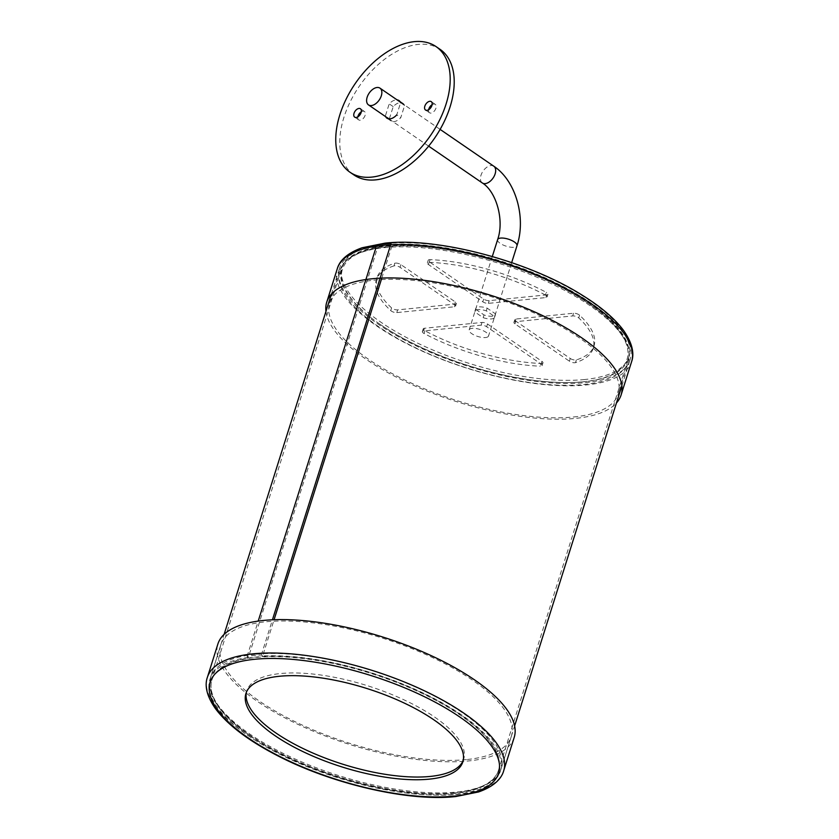 <?xml version="1.0" encoding="UTF-8"?>
<svg xmlns="http://www.w3.org/2000/svg" width="839" height="839" viewBox="0 0 839 839"><rect width="100%" height="100%" fill="white"/><g stroke="black" fill="none" stroke-linecap="round" stroke-linejoin="round"><path stroke-width="0.63" stroke-dasharray="4.2 3.15" d="M432.116 104.676A5.076 3.052 124.4 0 1 435.273 104.382A5.076 3.052 124.4 0 1 435.944 108.21A5.076 3.052 124.4 0 1 429.526 112.751A5.076 3.052 124.4 0 1 428.666 109.71M361.305 111.807A5.076 3.052 124.4 0 1 364.462 111.514A5.076 3.052 124.4 0 1 365.122 115.352A5.076 3.052 124.4 0 1 358.714 119.893A5.076 3.052 124.4 0 1 357.854 116.841M353.922 174.932A76.15 45.726 124.4 0 1 343.885 117.491A76.15 45.726 124.4 0 1 440.056 49.333M389.369 118.792L393.208 106.626A10.666 6.397 124.4 0 1 403.024 103.344A10.666 6.397 124.4 0 1 404.608 105.473L400.769 117.649A10.666 6.397 124.4 0 1 390.964 120.931A10.666 6.397 124.4 0 1 389.369 118.792L385.353 116.044L389.191 103.868A10.666 6.397 124.4 0 1 397.109 99.904M385.625 116.652A10.666 6.397 124.4 0 1 385.353 116.044M404.608 105.473L400.591 102.725L396.753 114.891L400.769 117.649M393.208 106.626L389.191 103.868M485.54 337.54A10.152 3.671 -162.5 0 0 488.529 336.009A10.152 3.671 -162.5 0 0 483.201 330.702A10.152 3.671 -162.5 0 0 472.147 328.364A10.152 3.671 -162.5 0 0 469.158 329.895A10.152 3.671 -162.5 0 0 474.486 335.191A10.152 3.671 -162.5 0 0 485.54 337.54M475.765 309.297L484.019 314.961A10.299 3.723 -162.5 0 0 495.409 314.656A10.299 3.723 -162.5 0 0 495.419 313.817L487.165 308.154A10.299 3.723 -162.5 0 0 478.796 306.906A10.299 3.723 -162.5 0 0 475.776 308.458A10.299 3.723 -162.5 0 0 475.765 309.297L474.905 312.014L483.159 317.666A10.299 3.723 -162.5 0 0 494.549 317.362A10.299 3.723 -162.5 0 0 494.559 316.523L486.305 310.86A10.299 3.723 -162.5 0 0 477.947 309.612A10.299 3.723 -162.5 0 0 474.916 311.175A10.299 3.723 -162.5 0 0 474.905 312.014M573.687 416.983A151.282 54.734 -162.5 0 0 618.196 394.057A151.282 54.734 -162.5 0 0 538.837 315.128A151.282 54.734 -162.5 0 0 374.152 280.153A151.282 54.734 -162.5 0 0 329.643 303.078A151.282 54.734 -162.5 0 0 409.002 382.007A151.282 54.734 -162.5 0 0 573.687 416.983M570.258 358.484A4.059 1.468 -162.5 0 0 575.774 360.036A4.059 1.468 -162.5 0 0 576.33 359.921A113.716 41.142 -162.5 0 0 594.043 345.752A113.716 41.142 -162.5 0 0 579.581 315.191A4.059 1.468 -162.5 0 0 573.551 313.23L515.975 319.03A4.059 1.468 -162.5 0 0 514.779 319.649A4.059 1.468 -162.5 0 0 515.817 321.148L570.258 358.484L569.408 361.19A4.059 1.468 -162.5 0 0 574.914 362.742A4.059 1.468 -162.5 0 0 575.481 362.637A113.716 41.142 -162.5 0 0 593.183 348.458A113.716 41.142 -162.5 0 0 578.732 317.897A4.059 1.468 -162.5 0 0 572.691 315.936L515.125 321.736A4.059 1.468 -162.5 0 0 513.929 322.354A4.059 1.468 -162.5 0 0 514.968 323.854L569.408 361.19M541.082 363.476A4.059 1.468 -162.5 0 0 541.784 363.455A4.059 1.468 -162.5 0 0 542.98 362.847A4.059 1.468 -162.5 0 0 541.931 361.336L487.501 324.001A4.059 1.468 -162.5 0 0 481.985 322.449L424.419 328.259A4.059 1.468 -162.5 0 0 423.223 328.867A4.059 1.468 -162.5 0 0 424.922 330.776A113.716 41.142 -162.5 0 0 541.082 363.476L540.232 366.182A4.059 1.468 -162.5 0 0 540.924 366.171A4.059 1.468 -162.5 0 0 542.12 365.552A4.059 1.468 -162.5 0 0 541.082 364.042L486.641 326.717A4.059 1.468 -162.5 0 0 481.135 325.165L423.559 330.965A4.059 1.468 -162.5 0 0 422.363 331.583A4.059 1.468 -162.5 0 0 424.073 333.492A113.716 41.142 -162.5 0 0 540.232 366.182M325.962 311.384A154.324 55.835 -162.5 0 0 418.661 387.587A154.324 55.835 -162.5 0 0 575.701 418.367A154.324 55.835 -162.5 0 0 616.455 402.972M393.994 265.9A113.716 41.142 -162.5 0 0 376.281 280.069A113.716 41.142 -162.5 0 0 390.743 310.629A4.059 1.468 -162.5 0 0 396.774 312.601L454.35 306.791A4.059 1.468 -162.5 0 0 455.546 306.183A4.059 1.468 -162.5 0 0 454.507 304.672L400.067 267.337A4.059 1.468 -162.5 0 0 393.994 265.9L394.844 263.194A113.716 41.142 -162.5 0 0 377.141 277.363A113.716 41.142 -162.5 0 0 391.593 307.923A4.059 1.468 -162.5 0 0 397.634 309.885L455.199 304.085A4.059 1.468 -162.5 0 0 456.395 303.466A4.059 1.468 -162.5 0 0 455.357 301.967L400.916 264.631A4.059 1.468 -162.5 0 0 394.844 263.194M545.402 295.045A113.716 41.142 -162.5 0 0 429.243 262.345A4.059 1.468 -162.5 0 0 427.345 262.974A4.059 1.468 -162.5 0 0 428.393 264.484L482.824 301.82A4.059 1.468 -162.5 0 0 488.34 303.372L545.906 297.562A4.059 1.468 -162.5 0 0 547.101 296.954A4.059 1.468 -162.5 0 0 545.402 295.045L546.252 292.339A113.716 41.142 -162.5 0 0 430.092 259.639A4.059 1.468 -162.5 0 0 428.205 260.268A4.059 1.468 -162.5 0 0 429.243 261.778L483.684 299.114A4.059 1.468 -162.5 0 0 489.189 300.656L546.766 294.856A4.059 1.468 -162.5 0 0 547.961 294.237A4.059 1.468 -162.5 0 0 546.252 292.339M484.019 314.961L483.159 317.666M495.419 313.817L494.559 316.523M487.165 308.154L486.305 310.86M379.469 323.927A150.265 54.367 -162.5 0 0 530.101 379.794A150.265 54.367 -162.5 0 0 628.201 358.966A150.265 54.367 -162.5 0 0 590.299 303.634A150.265 54.367 -162.5 0 0 439.678 247.767A150.265 54.367 -162.5 0 0 341.578 268.595A150.265 54.367 -162.5 0 0 379.469 323.927M249.686 735.562A150.265 54.367 -162.5 0 0 400.318 791.429A150.265 54.367 -162.5 0 0 498.408 770.601A150.265 54.367 -162.5 0 0 460.517 715.279A150.265 54.367 -162.5 0 0 309.885 659.402A150.265 54.367 -162.5 0 0 211.785 680.23A150.265 54.367 -162.5 0 0 249.686 735.562M376.868 244.757L378.2 245.68L248.417 657.315A152.299 55.101 -162.5 0 0 209.855 679.621A152.299 55.101 -162.5 0 0 248.26 735.698A152.299 55.101 -162.5 0 0 400.927 792.32A152.299 55.101 -162.5 0 0 500.348 771.219A152.299 55.101 -162.5 0 0 461.932 715.132A152.299 55.101 -162.5 0 0 262.659 655.941L274.08 619.727M378.2 245.68A152.299 55.101 -162.5 0 0 339.638 267.987A152.299 55.101 -162.5 0 0 378.053 324.064A152.299 55.101 -162.5 0 0 530.709 380.686A152.299 55.101 -162.5 0 0 630.131 359.574A152.299 55.101 -162.5 0 0 591.726 303.498A152.299 55.101 -162.5 0 0 392.453 244.306L391.11 243.383M381.797 278.097L392.453 244.306M262.659 655.941L261.328 655.018A154.324 55.835 -162.5 0 0 247.086 656.392L248.417 657.315M261.328 655.018L272.434 619.801M247.086 656.392L258.213 621.091M466.484 759.578A152.299 55.101 17.5 0 1 300.687 724.361A152.299 55.101 17.5 0 1 220.804 644.897A152.299 55.101 17.5 0 1 265.606 621.814A152.299 55.101 17.5 0 1 431.403 657.031A152.299 55.101 17.5 0 1 511.297 736.495A152.299 55.101 17.5 0 1 466.484 759.578M463.191 760.522A113.716 41.142 -162.5 0 0 463.684 759.19A113.716 41.142 -162.5 0 0 404.031 699.862A113.716 41.142 -162.5 0 0 280.236 673.57A113.716 41.142 -162.5 0 0 246.781 690.801A113.716 41.142 -162.5 0 0 246.414 692.175M514.202 737.408A155.341 56.203 17.5 0 1 468.498 760.952A155.341 56.203 17.5 0 1 299.387 725.032A155.341 56.203 17.5 0 1 217.899 643.985M482.32 182.954A10.152 6.093 124.4 0 1 480.978 175.299A10.152 6.093 124.4 0 1 490.899 165.556A10.152 6.093 124.4 0 1 493.804 166.216M497.621 239.629A10.152 3.671 -162.5 0 0 502.949 244.925A10.152 3.671 -162.5 0 0 514.003 247.274A10.152 3.671 -162.5 0 0 516.992 245.733M384.398 247.652A151.282 54.734 17.5 0 1 549.084 282.628A151.282 54.734 17.5 0 1 628.442 361.557A151.282 54.734 17.5 0 1 583.934 384.493A151.282 54.734 17.5 0 1 419.248 349.517A151.282 54.734 17.5 0 1 339.889 270.578A151.282 54.734 17.5 0 1 384.398 247.652M583.168 381.766A149.248 54 -162.5 0 0 588.831 303.77A149.248 54 -162.5 0 0 386.307 246.76A149.248 54 -162.5 0 0 380.633 324.756A149.248 54 -162.5 0 0 583.168 381.766M584.689 379.522A150.265 54.367 17.5 0 1 380.78 322.124A150.265 54.367 17.5 0 1 386.485 243.593A150.265 54.367 17.5 0 1 590.394 300.991A150.265 54.367 17.5 0 1 584.689 379.522M337.268 268.763A154.324 55.835 -162.5 0 0 418.221 349.286A154.324 55.835 -162.5 0 0 586.23 384.965A154.324 55.835 -162.5 0 0 631.631 361.578M400.067 267.337L400.916 264.631M390.743 310.629L391.593 307.923M396.774 312.601L397.634 309.885M454.35 306.791L455.199 304.085M454.507 304.672L455.357 301.967M424.073 333.492L424.922 330.776M423.559 330.965L424.419 328.259M541.082 364.042L541.931 361.336M486.641 326.717L487.501 324.001M481.135 325.165L481.985 322.449M575.481 362.637L576.33 359.921M578.732 317.897L579.581 315.191M572.691 315.936L573.551 313.23M515.125 321.736L515.975 319.03M514.968 323.854L515.817 321.148M545.906 297.562L546.766 294.856M429.243 262.345L430.092 259.639M428.393 264.484L429.243 261.778M482.824 301.82L483.684 299.114M488.34 303.372L489.189 300.656M454.329 792.96A150.265 54.367 17.5 0 1 250.431 735.562A150.265 54.367 17.5 0 1 256.136 657.042A150.265 54.367 17.5 0 1 460.034 714.44A150.265 54.367 17.5 0 1 454.329 792.96M255.36 654.315A152.299 55.101 -162.5 0 0 210.558 677.398A152.299 55.101 -162.5 0 0 290.441 756.862A152.299 55.101 -162.5 0 0 456.238 792.068A152.299 55.101 -162.5 0 0 501.051 768.985A152.299 55.101 -162.5 0 0 421.157 689.522A152.299 55.101 -162.5 0 0 255.36 654.315M503.673 770.81A155.341 56.203 17.5 0 1 457.968 794.355A155.341 56.203 17.5 0 1 288.857 758.435A155.341 56.203 17.5 0 1 207.369 677.388M435.273 104.382L431.256 101.624M364.462 111.514L360.434 108.766M390.964 120.931L386.947 118.173M403.024 103.344L399.007 100.586M358.714 119.893L354.698 117.135M429.526 112.751L425.509 110.003M428.624 146.133L388.845 118.855M511.664 262.617L488.529 336.009M492.304 256.514L469.158 329.895M440.108 129.384L400.329 102.106M329.643 303.078L339.889 270.578L345.238 261.632C353.177 253.472 366.612 248.449 385.531 246.551C436.941 240.541 525.801 263.865 579.141 297.258C598.165 308.93 612.051 320.687 620.776 332.527C625.506 338.987 628.306 345.217 629.198 351.195L628.442 361.557L618.196 394.057M475.776 308.458L474.916 311.175M376.281 280.069L377.141 277.363M455.546 306.183L456.395 303.466M422.363 331.583L423.223 328.867M542.12 365.552L542.98 362.847M593.183 348.458L594.043 345.752M513.929 322.354L514.779 319.649M547.101 296.954L547.961 294.237M427.345 262.974L428.205 260.268M495.409 314.656L494.549 317.362M498.408 770.601L628.201 358.966M500.348 771.219L514.622 725.924M621.877 385.751L630.131 359.574M209.855 679.621L224.128 634.336M331.384 294.164L339.638 267.987M211.785 680.23L341.578 268.595M511.297 736.495L501.051 768.985C499.866 778.005 483.033 791.198 455.105 793.17C403.349 799.221 313.891 775.739 260.195 742.116C241.034 730.37 227.054 718.541 218.266 706.616C213.515 700.114 210.694 693.843 209.792 687.823L210.558 677.398L220.804 644.897M245.932 693.507L246.781 690.801M462.824 761.896L463.684 759.19"/><path stroke-width="1.26" d="M431.928 105.452A5.076 3.052 -55.6 0 0 431.256 101.624A5.076 3.052 -55.6 0 0 424.838 106.165A5.076 3.052 -55.6 0 0 425.509 110.003A5.076 3.052 -55.6 0 0 431.928 105.452M428.666 109.71A5.076 3.052 124.4 0 1 428.855 108.923A5.076 3.052 124.4 0 1 432.116 104.676M361.106 112.594A5.076 3.052 -55.6 0 0 360.434 108.766A5.076 3.052 -55.6 0 0 354.027 113.307A5.076 3.052 -55.6 0 0 354.698 117.135A5.076 3.052 -55.6 0 0 361.106 112.594M357.854 116.841A5.076 3.052 124.4 0 1 358.043 116.065A5.076 3.052 124.4 0 1 361.305 111.807M436.039 46.585L440.056 49.333A76.15 45.726 124.4 0 1 450.103 106.784A76.15 45.726 124.4 0 1 353.922 174.932L349.905 172.184A76.15 45.726 124.4 0 1 339.868 114.733A76.15 45.726 124.4 0 1 436.039 46.585A76.15 45.726 124.4 0 1 446.086 104.026A76.15 45.726 124.4 0 1 349.905 172.184M396.753 114.891A10.666 6.397 124.4 0 1 386.947 118.173A10.666 6.397 124.4 0 1 385.625 116.652M397.109 99.904A10.666 6.397 124.4 0 1 399.007 100.586A10.666 6.397 124.4 0 1 400.591 102.725M381.305 95.814A10.152 6.093 124.4 0 1 368.489 104.896A10.152 6.093 124.4 0 1 367.146 97.24A10.152 6.093 124.4 0 1 379.973 88.147A10.152 6.093 124.4 0 1 381.305 95.814M616.455 402.972A154.324 55.835 -162.5 0 0 621.101 394.97A154.324 55.835 -162.5 0 0 540.148 314.447A154.324 55.835 -162.5 0 0 372.138 278.768A154.324 55.835 -162.5 0 0 326.738 302.166A154.324 55.835 -162.5 0 0 325.962 311.384M274.08 619.727L381.797 278.097M272.434 619.801L391.11 243.383A154.324 55.835 -162.5 0 0 376.868 244.757L258.213 621.091M246.414 692.175A113.716 41.142 -162.5 0 0 308.123 750.915A113.716 41.142 -162.5 0 0 430.229 776.432A113.716 41.142 -162.5 0 0 463.191 760.522M279.387 676.276A113.716 41.142 -162.5 0 0 245.932 693.507A113.716 41.142 -162.5 0 0 305.574 752.845A113.716 41.142 -162.5 0 0 429.369 779.137A113.716 41.142 -162.5 0 0 462.824 761.896A113.716 41.142 -162.5 0 0 403.181 702.568A113.716 41.142 -162.5 0 0 279.387 676.276M207.369 677.388L217.899 643.985A155.341 56.203 17.5 0 1 263.603 620.441A155.341 56.203 17.5 0 1 432.714 656.35A155.341 56.203 17.5 0 1 514.202 737.408L503.673 770.81C502.016 777.029 495.996 785.839 478.576 791.953L455.692 796.557C408.929 801.801 332.485 784.192 277.824 755.824C248.847 740.921 228.177 725.347 215.791 709.102C205.031 694.105 205.146 683.428 207.369 677.388A155.341 56.203 17.5 0 1 253.063 653.843A155.341 56.203 17.5 0 1 422.174 689.752A155.341 56.203 17.5 0 1 503.673 770.81M482.32 182.954A10.152 6.093 124.4 0 0 485.215 183.615A10.152 6.093 124.4 0 0 495.136 173.872A10.152 6.093 124.4 0 0 493.804 166.216C516.016 180.888 526.231 217.825 516.992 245.733A10.152 3.671 -162.5 0 0 511.664 240.436A10.152 3.671 -162.5 0 0 500.61 238.087A10.152 3.671 -162.5 0 0 497.621 239.629C504.606 219.912 496.048 191.282 482.32 182.954L428.624 146.133M382.668 245.376A154.324 55.835 -162.5 0 0 337.268 268.763C338.914 262.576 344.902 253.808 362.207 247.736L384.944 243.163C437.287 237.08 527.018 260.667 581.123 294.51C600.137 306.151 614.169 317.981 623.22 329.989C633.99 344.986 633.823 355.61 631.631 361.578A154.324 55.835 -162.5 0 0 550.678 281.055A154.324 55.835 -162.5 0 0 382.668 245.376M454.151 796.127A151.282 54.734 -162.5 0 0 459.887 717.072A151.282 54.734 -162.5 0 0 254.605 659.286A151.282 54.734 -162.5 0 0 248.868 738.341A151.282 54.734 -162.5 0 0 454.151 796.127M388.845 118.855L368.489 104.896M516.992 245.733L511.664 262.617M497.621 239.629L492.304 256.514M493.804 166.216L440.108 129.384M400.329 102.106L379.973 88.147M326.738 302.166L337.268 268.763M621.101 394.97L631.631 361.578M514.622 725.924L621.877 385.751M224.128 634.336L331.384 294.164"/></g></svg>
